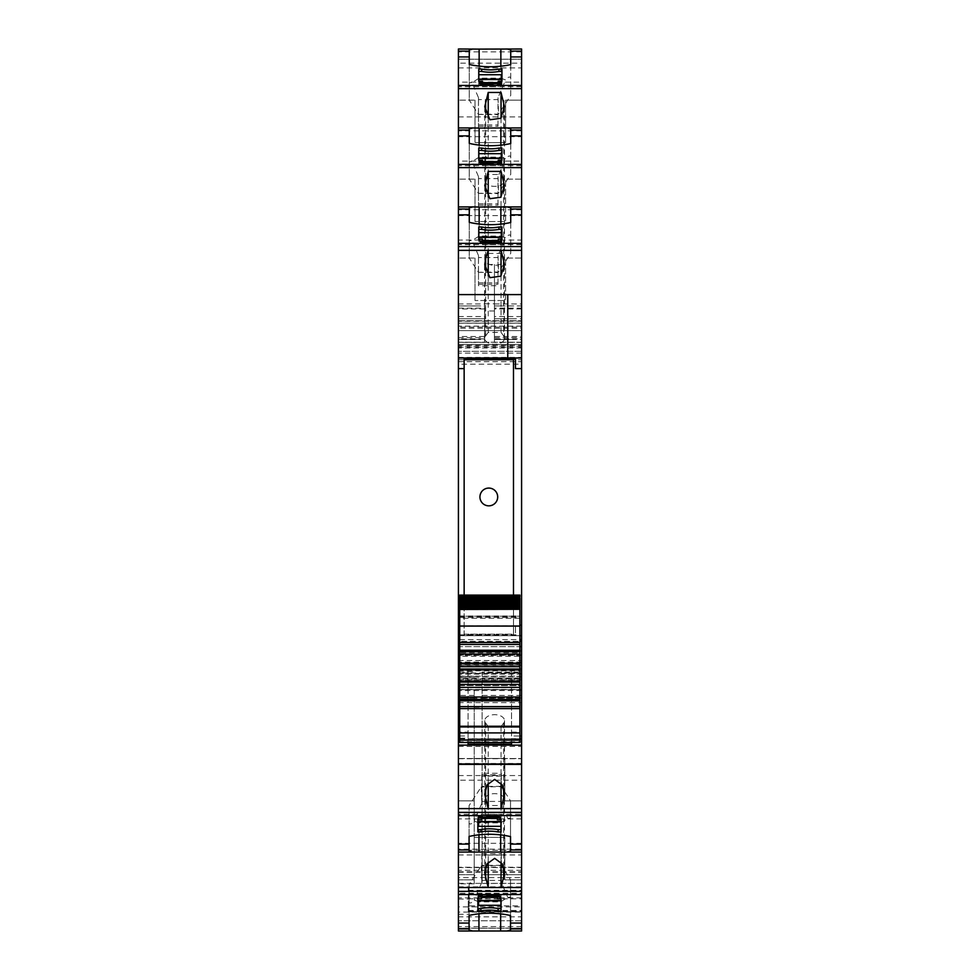 <?xml version="1.0" encoding="UTF-8"?>
<svg xmlns="http://www.w3.org/2000/svg" width="980" height="980" viewBox="0 0 980 980"><rect width="100%" height="100%" fill="white"/><g stroke="black" fill="none" stroke-linecap="round" stroke-linejoin="round"><path stroke-width="0.73" stroke-dasharray="4.9 3.68" d="M521.581 928.195L458.42 928.195L521.581 928.219L521.581 654.824L521.581 665.175L458.42 665.175L521.581 665.175L521.581 679.679L458.42 679.679L458.42 665.175L521.581 665.175M521.581 926.578L458.42 926.578L458.42 928.195M521.581 669.291L458.42 669.291L458.42 678.797L521.581 678.797L521.581 650.426L521.581 679.679M521.581 678.797L521.581 672.99L458.42 672.99L458.42 674.13L521.581 674.13M521.581 664.967L458.42 664.967L458.42 662.713L521.581 662.713L521.581 672.99M521.581 662.713L458.42 662.713L521.581 663.203L521.581 364.193L458.42 364.193L458.42 663.203L521.581 663.019M521.581 346.259L458.42 346.259L458.42 344.433L521.581 344.433L521.581 364.193M521.581 344.433L458.42 344.433L521.581 344.433L521.581 359.721L521.581 323.106L458.42 323.106L458.42 328.239L521.581 328.239M521.581 342.192L458.42 342.192L458.42 351.33L521.581 351.33L521.581 323.106M521.581 351.33L458.42 351.33L521.581 351.33L521.581 336.532L494.447 336.532L494.447 338.872L521.581 338.872L521.581 339.497L521.581 59.229L521.581 100.156L505.594 100.156L505.594 142.602L474.994 142.602L505.594 142.602L505.594 100.156L521.581 100.156L521.581 49M521.581 127.951L521.581 179.12L505.594 179.12L505.594 221.554L474.994 221.554L505.594 221.554L505.594 179.12L521.581 179.12L521.581 127.951M521.581 206.915L521.581 258.071L505.594 258.071L505.594 300.505L474.994 300.505L505.594 300.505L505.594 258.071L521.581 258.071L521.581 206.915M521.581 843.327L458.42 843.327L458.42 800.88L474.21 800.88L474.21 758.447L504.798 758.447L504.798 800.88L521.581 800.88L521.581 852.049L521.581 800.88L504.798 800.88L504.798 758.447L474.21 758.447L474.21 800.88L458.42 800.88L458.42 814.331L521.581 814.331M521.581 931L521.581 879.844L504.798 879.844L504.798 837.398L474.21 837.398L474.21 879.844L458.42 879.844L458.42 893.282L521.581 893.282M521.581 916.827L521.581 879.844L504.798 879.844L504.798 837.398L474.21 837.398L474.21 879.844L458.42 879.844L458.42 920.771L521.581 920.747L521.581 916.827L458.42 916.827M521.581 912.074L521.581 920.747L458.42 920.771L458.42 877.578L521.581 877.578L521.581 912.074L458.42 912.074M468.293 910.984L468.293 911.78L521.581 911.78L521.581 910.984L468.293 910.984L468.293 886.827L521.581 886.827L521.581 867.57L521.581 877.578M521.581 886.827L521.581 911.78L468.293 911.78L468.293 905.863L521.581 905.863M521.581 910.984L521.581 928.219M521.581 678.025L521.581 672.047L482.099 672.047L482.099 874.699C482.099 885.969 482.099 885.969 482.099 874.699C482.099 885.969 482.099 885.969 482.099 874.699L482.099 672.537L521.581 672.537L521.581 874.699L521.581 678.025L482.099 678.025M521.581 874.699C521.581 885.969 521.581 885.969 521.581 874.699C521.581 885.969 521.581 885.969 521.581 874.699L482.099 874.699L521.581 874.699M521.581 780.202L521.581 872.188L521.581 780.202L458.42 780.202L458.42 758.495L458.42 872.188L458.42 780.202M482.099 689.651L521.581 689.651L458.42 689.651L458.42 672.207L458.42 763.604L521.581 763.628L521.581 685.571L521.581 763.604L458.42 763.628L458.42 707.278L458.42 874.699L458.42 654.824L458.42 656.282L521.581 656.282M521.581 870.326L458.42 870.326L458.42 867.57L458.42 928.219M458.42 870.326L458.42 877.578M521.581 897.864L458.42 897.864L458.42 893.282M458.42 897.864L458.42 928.121L521.581 928.121M458.42 931L458.42 928.121M458.42 843.327L458.42 852.049L458.42 849.17L521.581 849.17M521.581 818.913L458.42 818.913L458.42 814.331M458.42 818.913L458.42 849.17M521.581 209.781L458.42 209.781L458.42 258.071L458.42 240.051L521.581 240.051M458.42 209.781L458.42 240.051M521.581 130.83L458.42 130.83L458.42 136.673L521.581 136.673M458.42 130.83L458.42 161.088L521.581 161.088M521.581 165.669L458.42 165.669L458.42 161.088M458.42 165.669L458.42 136.673M521.581 51.879L458.42 51.879L458.42 49M458.42 51.879L458.42 82.136L521.581 82.136M521.581 86.718L458.42 86.718L458.42 82.136M458.42 86.718L458.42 63.173L521.581 63.173M458.42 303.959L458.42 318.77L458.42 316.565L484.573 316.565L484.573 303.959L458.42 303.959L458.42 59.253L521.581 59.229L458.42 59.229L458.42 63.173M458.42 316.565L458.42 308.137L484.573 308.137L484.573 305.932L484.573 342.4L484.573 264.465L494.447 264.465L494.447 318.77L494.447 308.137L521.581 308.137M484.573 308.982L458.42 308.982L458.42 305.932L458.42 308.137M458.42 308.982L458.42 339.497L458.42 338.872L484.573 338.872L484.573 336.532L458.42 336.532L458.42 338.872M458.42 351.33L458.42 336.532M458.42 342.192L458.42 327.112L521.581 327.112M521.581 326.168L458.42 326.168L458.42 327.112M458.42 326.168L458.42 323.106M458.42 344.433L458.42 359.721L458.42 330.615L521.581 330.615L458.42 330.615L458.42 328.239M458.42 346.259L458.42 347.998L521.581 347.998M521.581 353.106L458.42 353.106L458.42 347.998M458.42 353.106L458.42 364.193M458.42 664.967L458.42 672.99M521.581 676.506L458.42 676.506L458.42 674.13M458.42 676.506L458.42 677.964L521.581 677.964M458.42 678.797L458.42 677.964M458.42 669.291L458.42 679.679M521.581 662.076L458.42 662.076L458.42 665.175M458.42 662.076L458.42 656.282M474.21 689.651L474.21 874.699C474.21 886.459 474.21 886.459 474.21 874.699C474.21 886.459 474.21 886.459 474.21 874.699L474.21 689.651L458.42 689.651L458.42 906.88L521.581 906.88M458.42 926.578L458.42 906.88M458.42 672.207L474.21 671.668L458.42 672.207M458.42 874.699C458.42 886.459 458.42 886.459 458.42 874.699C458.42 886.459 458.42 886.459 458.42 874.699L474.21 874.699L458.42 874.699M458.42 685.596L521.581 685.596L458.42 685.571M521.581 654.824L458.42 654.824M521.581 679.936L458.42 679.936M458.42 660.532L521.581 660.532M521.581 321.232L458.42 321.232M521.581 342.4L494.447 342.4L494.447 264.465M494.447 342.4L494.447 336.532M521.581 308.982L494.447 308.982L494.447 339.497L498.391 339.497L494.447 339.497L494.447 338.872M494.447 339.497L521.581 339.497M498.391 339.497L514.672 339.497L498.391 339.497M494.447 308.982L494.447 305.932L521.581 305.932M494.447 305.932L498.391 305.932L494.447 305.932L494.447 308.137M498.391 305.932L514.672 305.932L498.391 305.932M494.447 318.77L521.581 318.77M498.391 318.77L514.672 318.77L498.391 318.77M484.573 303.959L484.573 264.465M474.994 100.156L474.994 142.602L474.994 100.156L458.42 100.156L474.994 100.156M474.994 179.12L474.994 221.554L474.994 179.12L458.42 179.12L474.994 179.12M474.994 258.071L474.994 300.505L474.994 258.071L458.42 258.071L474.994 258.071M515.468 358.031L515.468 368.603L521.581 368.603M459.706 634.844L519.902 634.844L519.902 618.184L459.706 618.184L459.706 635.665L515.468 635.126L515.468 625.203L515.468 635.628L464.14 635.126L464.14 634.146L513.483 634.146L513.483 359.783L464.14 359.783L464.14 358.031M519.902 625.203L521.581 625.203M519.902 634.844L519.902 635.665L459.706 635.665L459.706 641.373L519.902 641.373L459.706 641.373L459.706 732.121L468.085 732.134L468.085 669.156L468.085 744.126M511.511 735.992L511.511 669.156L468.085 669.156L511.511 669.156L511.511 735.992L519.902 735.992M459.706 735.992L468.085 735.992M519.902 739.594L511.511 739.594L511.511 738.614L519.902 738.614M511.511 742.497L511.511 739.594M458.42 871.845L521.581 871.845M458.42 886.827L468.293 886.827L468.293 894.042L521.581 894.042M468.293 905.863L468.293 894.042M458.42 339.497L484.573 339.497M463.356 339.497L480.629 339.497L463.356 339.497M458.42 305.932L484.573 305.932M463.356 305.932L480.629 305.932L463.356 305.932M484.573 316.565L484.573 308.137M458.42 318.77L484.573 318.77L458.42 318.77M463.356 318.77L480.629 318.77L463.356 318.77M507.763 357.957L507.763 294.6M464.14 359.783L464.14 368.603L458.42 368.603M459.706 625.203L458.42 625.203M464.14 635.628L464.14 368.603M513.483 595.105L513.483 634.146L464.14 634.146L464.14 595.105M459.706 738.614L468.085 738.614L468.085 739.594L459.706 739.594M468.085 742.497L468.085 739.594M469.273 64.447L469.273 100.156L478.387 114.354L498.587 114.097L510.727 95.464L510.727 49.98M469.273 49.98L469.273 100.156M500.854 66.211L500.854 78.18L479.147 78.18L472.041 82.626L469.273 82.92M500.854 78.18L505.594 79.968C508.265 76.832 509.98 76.207 510.727 78.069M510.727 64.594L510.727 95.464M498.244 86.608L498.244 84.243L498.244 86.608L482.454 86.608L482.454 84.243L482.454 86.608M498.244 81.267L498.244 83.631L501.944 83.962L478.755 83.962L478.755 84.794L478.755 81.267L478.755 83.962M482.454 81.267L482.454 83.631L478.755 83.631L501.944 83.619L501.944 81.267L501.944 83.962M478.755 79.552L478.755 69.09M501.944 79.552L501.944 69.09M501.944 83.337L501.944 82.638L501.944 83.619L498.244 83.337M501.05 117.968L501.05 174.489L488.224 174.489L485.615 178.017A9.874 5.941 0 0 0 484.769 180.43A9.874 5.941 0 0 0 494.643 186.371A9.874 5.941 0 0 0 504.504 180.43A9.874 5.941 0 0 0 503.659 178.017L503.659 112.639M488.224 174.489L488.224 117.968M501.05 174.489L503.659 178.017M469.273 143.399L469.273 179.107L478.387 193.305L498.587 193.048L510.727 174.416L510.727 128.931M469.273 128.931L469.273 179.107M500.854 145.163L500.854 157.131L479.147 157.131L472.041 161.578L469.273 161.871M500.854 157.131L505.594 158.919C508.265 155.796 509.98 155.159 510.727 157.021M510.727 143.558L510.727 174.416M498.244 165.559L498.244 163.195L498.244 165.559L482.454 165.559L482.454 163.195L482.454 165.559M498.244 160.218L498.244 162.582L501.944 162.913L478.755 162.913L478.755 163.758L478.755 160.218L478.755 162.913M482.454 160.218L482.454 162.582L478.755 162.582L501.944 162.57L501.944 160.218L501.944 162.913M478.755 158.503L478.755 148.041M501.944 158.503L501.944 148.041M501.944 162.288L501.944 161.59L501.944 162.57L498.244 162.288M488.224 196.919L488.224 253.44L485.615 256.968A9.874 5.941 0 0 0 484.769 259.382A9.874 5.941 0 0 0 494.643 265.323A9.874 5.941 0 0 0 504.504 259.382A9.874 5.941 0 0 0 503.659 256.968L503.659 191.59M488.224 253.44L501.05 253.44L501.05 196.919M501.05 253.44L503.659 256.968M469.273 222.35L469.273 258.059L478.387 272.269L498.587 271.999L510.727 253.367L510.727 207.882M469.273 207.882L469.273 258.059M500.854 224.114L500.854 236.094L479.147 236.094L472.041 240.529L469.273 240.823M500.854 236.094L505.594 237.871C508.265 234.747 509.98 234.11 510.727 235.972M510.727 222.509L510.727 253.367M498.244 244.51L498.244 242.146L498.244 244.51L482.454 244.51L482.454 242.146L482.454 244.51M482.454 239.181L482.454 241.546L478.755 241.546L478.755 239.181L478.755 241.546M478.755 237.454L478.755 227.005M501.944 237.454L501.944 227.005M501.944 241.546L501.944 239.181L501.944 241.546L498.244 241.546L498.244 239.181M501.05 275.87L501.05 332.404L488.224 332.404L488.224 275.882M501.05 332.404L503.659 335.932L503.659 270.541M488.224 332.404L485.615 335.932A9.874 5.941 0 0 0 484.769 338.345A9.874 5.941 0 0 0 494.643 344.274A9.874 5.941 0 0 0 504.504 338.345A9.874 5.941 0 0 0 503.659 335.932M459.706 738.785L519.902 738.785L519.902 742.448L459.706 742.448L459.706 738.173L468.085 738.173L468.085 732.134M519.902 738.785L468.085 738.614M511.511 738.614L511.511 745.119M488.224 726.56L485.615 723.032A9.874 5.941 180 0 1 484.769 720.619A9.874 5.941 180 0 1 494.643 714.677A9.874 5.941 180 0 1 504.504 720.619A9.874 5.941 180 0 1 503.659 723.032L501.05 726.56L488.224 726.56L488.224 783.081M501.05 726.56L501.05 783.081M469.077 851.069L469.077 805.585L481.217 786.952L501.417 786.695L510.531 800.893L510.531 836.602M469.077 836.442L469.077 805.585M510.531 851.069L510.531 800.893M481.56 814.441L481.56 816.806L481.56 814.441L497.35 814.441L497.35 816.806L497.35 814.441M481.56 819.782L481.56 817.418L477.86 817.087L501.05 817.087L501.05 816.242L501.05 819.782L501.05 817.087M497.35 819.782L497.35 817.418L501.05 817.418L477.86 817.43L477.86 819.782L477.86 817.087M501.05 821.497L501.05 831.959M477.86 821.497L477.86 831.959M477.86 817.712L477.86 818.41L477.86 817.43L481.56 817.712M478.951 834.838L478.951 822.869L500.658 822.869L507.763 818.423L510.531 818.129M478.951 822.869L474.21 821.081C471.539 824.205 469.824 824.842 469.077 822.98M488.224 805.511L485.615 801.983A9.874 5.941 180 0 1 484.769 799.57A9.874 5.941 180 0 1 494.643 793.629A9.874 5.941 180 0 1 504.504 799.57A9.874 5.941 180 0 1 503.659 801.983L501.05 805.511L488.224 805.511L488.224 862.033M501.05 805.511L501.05 862.033M469.077 930.02L469.077 884.536L481.217 865.904L501.417 865.646L510.531 879.844L510.531 915.553M469.077 915.406L469.077 884.536M510.531 930.02L510.531 879.844M481.56 893.393L481.56 895.757L481.56 893.393L497.35 893.393L497.35 895.757L497.35 893.393M481.56 898.734L481.56 896.369L477.86 896.039L501.05 896.039L501.05 895.206L501.05 898.734L501.05 896.039M497.35 898.734L497.35 896.369L501.05 896.369L477.86 896.382L477.86 898.734L477.86 896.039M501.05 900.448L501.05 910.91M477.86 900.448L477.86 910.91M477.86 896.663L477.86 897.361L477.86 896.382L481.56 896.663M478.951 913.789L478.951 901.821L500.658 901.821L507.763 897.374L510.531 897.08M478.951 901.821L474.21 900.032C471.539 903.168 469.824 903.793 469.077 901.931M478.387 114.354L478.497 97.718L472.041 82.626M478.497 97.718L478.497 99.629L497.999 99.629L497.999 97.718L505.594 79.968M497.999 97.718L498.587 114.097M478.497 114.415L497.999 114.66L497.999 127.78L497.999 99.629M478.387 193.305L478.497 176.669L472.041 161.578M478.497 176.669L478.497 178.581L497.999 178.581L497.999 176.669L505.594 158.919M497.999 176.669L498.587 193.048M478.497 193.379L497.999 193.624L497.999 206.731L497.999 178.581M478.387 272.269L478.497 255.633L472.041 240.529M478.497 255.633L478.497 257.544L497.999 257.544L497.999 255.633L505.594 237.871M497.999 255.633L498.587 271.999M478.497 272.33L497.999 272.575L497.999 285.682L497.999 257.544M459.706 635.665L519.902 635.665L459.706 635.665L519.902 635.665L519.902 646.616L459.706 646.616L519.902 646.616L519.902 738.173M459.706 738.173L459.706 732.121M481.217 786.952L481.805 803.331L474.21 821.081M501.295 803.331L501.295 786.377L481.805 786.377L481.805 773.269L481.805 801.42L501.295 801.42L501.295 803.331L507.763 818.423M481.805 803.331L481.805 801.42M481.217 865.904L481.805 882.282L474.21 900.032M501.295 882.282L501.295 865.34L481.805 865.34L481.805 852.22L481.805 880.371L501.295 880.371L501.295 882.282L507.763 897.374M481.805 882.282L481.805 880.371M478.497 114.66L478.497 127.78L497.999 127.78M478.497 99.629L478.497 127.78M478.497 124.901L497.999 124.901M478.497 193.624L478.497 206.731L497.999 206.731M478.497 178.581L478.497 206.731M478.497 203.864L497.999 203.864M478.497 272.575L478.497 285.682L497.999 285.682M478.497 257.544L478.497 285.682M478.497 282.816L497.999 282.816M497.693 496.958A8.881 8.881 0 0 0 488.812 488.077A8.881 8.881 0 0 0 479.93 496.958A8.881 8.881 0 0 0 488.812 505.839A8.881 8.881 0 0 0 497.693 496.958M519.902 618.184L519.902 598.07M519.902 596.832L519.902 595.105L459.706 595.105L519.902 595.105M459.706 601.132L519.902 601.132M459.706 603.006L519.902 603.006M459.706 604.697L519.902 604.697M459.706 606.179L519.902 606.179M459.706 607.465L519.902 607.465M459.706 608.531L519.902 608.298M519.902 626.061L519.902 616.016L519.902 626.061M519.902 652.839L519.902 649.887L519.902 652.839L459.706 652.839L459.706 654.077L459.706 649.887L459.706 652.839M519.902 697.013L519.902 701.202L519.902 697.013L459.706 697.013L459.706 701.202L459.706 697.013M459.706 616.2L459.706 626.061L459.706 616.2L519.902 616.2M459.706 596.832L459.706 595.105M459.706 618.184L459.706 598.07M501.295 786.377L501.295 773.269L481.805 773.269M481.805 774.776L501.295 774.776L501.295 773.269M501.295 774.776L501.295 801.42M501.295 776.136L481.805 776.136M501.295 865.34L501.295 852.22L481.805 852.22M481.805 853.727L501.295 853.727L501.295 852.22M501.295 853.727L501.295 880.371M501.295 855.099L481.805 855.099M519.902 654.077L459.706 654.077M519.902 649.887L459.706 649.887L519.902 649.887M519.902 666.657L459.706 666.657M519.902 684.42L459.706 684.42M519.902 698.238L459.706 698.238M519.902 701.202L459.706 701.202L519.902 701.202M458.42 914.291L468.293 914.291M458.42 669.414L521.581 669.414M458.42 654.946L521.581 654.946M458.42 665.408L521.581 665.408M458.42 676.151L521.581 676.151M458.42 689.455L521.581 689.455M458.42 673.493L521.581 673.493M458.42 668.826L521.581 668.826M521.581 655.363L458.42 655.363M458.42 651.394L521.581 651.394M458.42 670.822L521.581 670.822M458.42 361.645L521.581 361.645M458.42 347.19L521.581 347.19M458.42 357.382L521.581 357.382M458.42 358.006L521.581 358.006M458.42 342.277L521.581 342.277M458.42 320.901L521.581 320.901L458.42 320.901M458.42 323.204L521.581 323.204M458.42 345.377L521.581 345.377M484.573 342.4L458.42 342.4M494.447 310.991L484.573 310.991M494.447 337.659L521.581 337.659M521.581 316.565L494.447 316.565M494.447 303.959L521.581 303.959M458.42 116.914L521.581 116.914M458.42 67.926L521.581 67.926M458.42 215.637L521.581 215.637M521.581 244.62L458.42 244.62M519.902 635.665L515.468 635.665M459.706 639.609L519.902 639.609M458.42 867.606L521.581 867.606M458.42 883.348L521.581 883.348M468.293 890.318L521.581 890.318M468.293 898.807L521.581 898.807M468.293 911.78L521.581 911.78M474.21 707.278L482.099 707.278M521.581 698.017L482.099 698.017M521.581 695.445L482.099 695.445M521.581 676.347L482.099 676.347M458.42 775.548L521.581 775.548M521.581 867.263L458.42 867.263M458.42 872.163L521.581 872.163M458.42 854.952L521.581 854.952M458.42 850.285L521.581 850.285M521.581 763.432L458.42 763.432M458.42 758.52L521.581 758.52L458.42 758.495M458.42 758.692L521.581 758.692M458.42 746.417L521.581 746.417M458.42 741.75L521.581 741.75M521.581 690.508L458.42 690.508M458.42 702.623L521.581 702.623M458.42 899.064L468.293 899.064M458.42 337.659L484.573 337.659M474.21 698.25L458.42 698.25M474.21 695.445L458.42 695.445M474.21 676.347L458.42 676.347M474.21 677.719L458.42 677.719M484.573 303.763L494.447 303.763M479.147 78.18L479.147 66.138M485.615 178.017L485.615 112.639M479.147 157.131L479.147 145.089M485.615 256.968L485.615 191.59M479.147 236.094L479.147 224.04M485.615 335.932L485.615 270.541M485.615 723.032L485.615 788.41M503.659 723.032L503.659 788.41M500.658 822.869L500.658 834.911M485.615 801.983L485.615 867.361M503.659 801.983L503.659 867.361M500.658 901.821L500.658 913.862M482.454 83.337L478.755 83.337M501.944 84.207L478.755 84.207M501.944 83.312L478.755 83.312M482.454 162.288L478.755 162.288M501.944 163.158L478.755 163.158M501.944 162.264L478.755 162.264M501.944 241.239L498.244 241.239M482.454 241.239L478.755 241.239M501.944 241.533L478.755 241.533M501.944 241.876L478.755 241.876M501.944 242.109L478.755 242.109M501.944 241.227L478.755 241.227M459.706 726.609L468.085 726.609M511.511 726.609L519.902 726.609M511.511 732.121L519.902 732.121M497.35 817.712L501.05 817.712M477.86 816.842L501.05 816.842M477.86 817.736L501.05 817.736M497.35 896.663L501.05 896.663M477.86 895.794L501.05 895.794M477.86 896.688L501.05 896.688M478.497 126.273L497.999 126.273M478.497 205.224L497.999 205.224M478.497 284.188L497.999 284.188M459.706 616.579L519.902 616.579M519.902 598.682L459.706 598.682M459.706 625.877L519.902 625.877M459.706 617.498L519.902 617.498M468.293 910.457L521.581 910.457M458.42 689.553L521.581 689.553M458.42 650.426L521.581 650.426M458.42 663.203L521.581 663.203M458.42 359.721L521.581 359.721M458.42 320.742L521.581 320.742L458.42 320.742M458.42 867.57L521.581 867.57M521.581 883.433L482.099 883.433M458.42 872.188L521.581 872.188M474.21 883.813L458.42 883.813M504.504 180.43L504.504 106.649M484.769 180.43L484.769 106.649M504.504 259.382L504.504 185.6M484.769 259.382L484.769 185.6M504.504 338.345L504.504 264.563M484.769 338.345L484.769 264.563M484.769 720.619L484.769 794.4M504.504 720.619L504.504 794.4M484.769 799.57L484.769 873.352M504.504 799.57L504.504 873.352M501.944 82.638L498.244 82.638M482.454 82.638L478.755 82.638M501.944 84.794L478.755 84.794M501.944 161.59L498.244 161.59M482.454 161.59L478.755 161.59M501.944 163.758L478.755 163.758M501.944 240.553L498.244 240.553M482.454 240.553L478.755 240.553M501.944 242.709L478.755 242.709M477.86 818.41L481.56 818.41M497.35 818.41L501.05 818.41M477.86 816.242L501.05 816.242M477.86 897.361L481.56 897.361M497.35 897.361L501.05 897.361M477.86 895.206L501.05 895.206M459.706 616.016L519.902 616.016"/><path stroke-width="1.47" d="M479.147 66.138L479.147 49.11L521.581 49L521.581 357.957L507.763 357.957L507.763 294.6L521.581 294.588M519.902 646.616L521.581 646.616L521.581 635.665L519.902 635.665L521.581 635.665L521.581 357.957M521.581 646.616L521.581 739.594L519.902 739.594M469.077 844.098L458.42 844.098L458.42 849.942L469.077 849.942L469.077 836.442A59.217 35.635 180 0 1 510.531 836.602L510.531 849.942L521.581 849.942L521.581 739.594M521.581 849.942L521.581 931L506.991 931L510.531 930.02L510.531 928.893L521.581 928.893M469.077 923.05L458.42 923.05L458.42 931L472.605 931L469.077 930.02L469.077 915.406A59.217 35.635 180 0 1 510.531 915.553L510.531 928.893M458.42 923.05L458.42 894.544L521.581 894.544M521.581 891.347L458.42 891.347L458.42 894.544M458.42 891.347L458.42 887.549L488.224 887.549L484.769 873.352L487.036 863.882L494.643 858.358L502.238 863.882L504.504 873.352L501.05 887.549L488.224 887.549L488.224 862.033M458.42 849.942L458.42 887.549M458.42 844.098L458.42 815.593L521.581 815.593M521.581 812.395L458.42 812.395L458.42 815.593M458.42 812.395L458.42 808.598L488.224 808.598L484.769 794.4L487.036 784.931L494.643 779.394L502.238 784.931L504.504 794.4L501.05 808.598L488.224 808.598L488.224 783.081M521.581 764.363L458.42 764.363L458.42 808.598M458.42 764.363L458.42 738.614L459.706 738.614M459.706 641.373L458.42 641.373L458.42 738.614M458.42 641.373L458.42 639.609L459.706 639.609M464.14 368.603L458.42 368.603L458.42 639.609M458.42 368.603L458.42 294.6L507.763 294.588L458.42 294.6L458.42 246.568L521.581 246.568M479.147 49.11L458.42 49L458.42 246.568M472.801 49L469.273 49.98L469.273 56.95L458.42 56.95M507.199 49L510.727 49.98L510.727 64.594A59.217 35.635 0 0 1 469.273 64.447L469.273 56.95M498.244 84.243L498.244 81.267L501.944 81.267L501.944 69.09L498.979 69.09A29.608 17.824 0 0 1 481.707 69.09L478.755 69.09L478.755 81.267L482.454 81.267L482.454 84.243L498.244 83.631M489.902 119.756L484.769 106.649L488.224 92.451L501.05 92.451L504.504 106.649L500.792 118.298L489.902 119.756M479.147 145.089L479.147 128.062L472.801 127.951L469.273 128.931L469.273 135.901L458.42 135.901M479.147 128.062L507.199 127.951L510.727 128.931L510.727 143.558A59.217 35.635 0 0 1 469.273 143.399L469.273 135.901M498.244 163.195L498.244 160.218L501.944 160.218L501.944 148.041L498.979 148.041A29.608 17.824 0 0 1 481.707 148.041L478.755 148.041L478.755 160.218L482.454 160.218L482.454 163.195L498.244 162.582M489.902 198.707L484.769 185.6L488.224 171.402L501.05 171.402L504.504 185.6L500.792 197.25L489.902 198.707M479.147 224.04L479.147 207.025L472.801 206.915L469.273 207.882L469.273 222.35A59.217 35.635 0 0 0 510.727 222.509L510.727 214.853L521.581 214.853M479.147 207.025L507.199 206.915L510.727 207.882L510.727 214.853M482.454 242.146L498.244 242.146L498.244 239.181L501.944 239.181L501.944 227.005L498.979 227.005A29.608 17.824 0 0 1 481.707 227.005L478.755 227.005L478.755 239.181L482.454 239.181L482.454 241.546M485.615 270.541L485.615 258.708L484.769 264.563L489.902 277.671L500.805 276.201L504.504 264.563L501.05 250.353L458.42 250.353M485.615 258.708L488.224 250.353L488.224 275.882M521.581 358.031L458.42 358.031M507.763 357.957L458.42 357.97M521.581 368.603L515.468 368.603L515.468 358.031M464.14 358.741L515.468 358.741M519.902 625.203L521.581 625.203M519.902 735.992L521.581 735.992M458.42 735.992L459.706 735.992M519.902 738.614L521.581 738.614M521.581 745.119L511.511 745.119L511.511 742.497M511.511 745.119L458.42 745.119M481.56 816.806L481.56 819.782L477.86 819.782L477.86 831.959L480.825 831.959A29.608 17.824 180 0 1 498.097 831.959L501.05 831.959L501.05 819.782L497.35 819.782L497.35 816.806L481.56 817.418M510.531 849.942L510.531 851.069L506.991 852.049L521.581 852.049M458.42 852.049L506.991 852.049M472.605 852.049L469.077 851.069L469.077 849.942M481.56 895.757L481.56 898.734L477.86 898.734L477.86 910.91L480.825 910.91A29.608 17.824 180 0 1 498.097 910.91L501.05 910.91L501.05 898.734L497.35 898.734L497.35 895.757L481.56 896.369M472.605 931L506.991 931M464.14 358.031L464.14 359.783L513.483 359.783L513.483 595.105M458.42 625.203L459.706 625.203M458.42 635.628L459.706 635.665M459.706 739.594L458.42 739.594M511.511 744.126L468.085 744.126L468.085 745.119L468.085 742.497M482.454 83.631L482.454 84.243M478.755 81.267L478.755 79.552L501.944 79.552L501.944 81.267M478.755 71.454L481.707 71.454L481.707 69.09M481.707 71.454A29.608 17.824 0 0 0 498.979 71.454L498.979 69.09M501.944 71.454L498.979 71.454M488.224 117.968L488.224 92.451M501.05 117.968L501.05 92.451M482.454 162.582L482.454 163.195M478.755 160.218L478.755 158.503L501.944 158.503L501.944 160.218M478.755 150.406L481.707 150.406L481.707 148.041M481.707 150.406A29.608 17.824 0 0 0 498.979 150.406L498.979 148.041M501.944 150.406L498.979 150.406M488.224 196.919L488.224 171.402M501.05 196.919L501.05 171.402M478.755 239.181L478.755 237.454L501.944 237.454L501.944 239.181M478.755 229.369L481.707 229.369L481.707 227.005M481.707 229.369A29.608 17.824 0 0 0 498.979 229.369L498.979 227.005M501.944 229.369L498.979 229.369M501.05 275.87L501.05 250.353L521.581 250.353M501.05 783.081L501.05 808.598L521.581 808.598M497.35 817.418L497.35 816.806M501.05 819.782L501.05 821.497L477.86 821.497L477.86 819.782M501.05 829.595L498.097 829.595L498.097 831.959M498.097 829.595A29.608 17.824 180 0 0 480.825 829.595L480.825 831.959M477.86 829.595L480.825 829.595M501.05 862.033L501.05 887.549L521.581 887.549M497.35 896.369L497.35 895.757M501.05 898.734L501.05 900.448L477.86 900.448L477.86 898.734M501.05 908.546L498.097 908.546L498.097 910.91M498.097 908.546A29.608 17.824 180 0 0 480.825 908.546L480.825 910.91M477.86 908.546L480.825 908.546M464.14 595.105L464.14 359.783M497.693 496.958A8.881 8.881 0 0 0 488.812 488.077A8.881 8.881 0 0 0 479.93 496.958A8.881 8.881 0 0 0 488.812 505.839A8.881 8.881 0 0 0 497.693 496.958M459.706 601.206L459.706 599.049L519.902 599.049L459.706 599.111L459.706 596.796L519.902 596.832L519.902 595.105L459.706 595.105L459.706 596.146L519.902 596.146M519.902 601.206L519.902 598.07L459.706 598.07L459.706 596.146M459.706 603.116L459.706 601.132L519.902 601.132L519.902 608.298L459.706 608.298L459.706 609.303L519.902 608.788M519.902 603.116L459.706 603.006L459.706 604.06L519.902 604.06M519.902 604.844L459.706 604.697L459.706 605.677L519.902 605.677M519.902 606.363L459.706 606.179L459.706 607.086L519.902 607.086M519.902 607.686L459.706 607.465L459.706 608.298M519.902 609.462L519.902 642.476L459.706 642.476L459.706 609.462L519.902 609.303M519.902 642.476L519.902 644.448L459.706 644.448L519.902 644.448L519.902 654.077L459.706 654.077L459.706 651.737L519.902 651.737M519.902 681.137L459.706 681.137L459.706 682.08L519.902 682.08L519.902 654.077M519.902 682.08L519.902 742.497L459.706 742.497L459.706 740.084L519.902 740.084M459.706 682.08L459.706 706.629L519.902 706.629L459.706 706.629L459.706 740.084M459.706 681.137L459.706 669.94L519.902 669.94M519.902 669.009L459.706 669.009L459.706 669.94M459.706 669.009L459.706 654.077M519.902 650.793L459.706 650.793L459.706 651.737M459.706 650.793L459.706 642.476M459.706 608.788L519.902 608.531M459.706 606.363L459.706 605.677M459.706 604.844L459.706 604.06M459.706 600.25L519.902 600.25M459.706 602.259L519.902 602.259M519.902 663.693L459.706 663.693M519.902 666.657L459.706 666.657M519.902 684.42L459.706 684.42M519.902 687.384L459.706 687.384M519.902 697.013L459.706 697.013M519.902 726.254L459.706 726.254M510.727 51.107L521.581 51.107M458.42 51.107L469.273 51.107M510.727 56.95L521.581 56.95M521.581 85.456L458.42 85.456M458.42 88.653L521.581 88.653M510.727 130.058L521.581 130.058M458.42 130.058L469.273 130.058M510.727 135.901L521.581 135.901M521.581 164.407L458.42 164.407M458.42 167.605L521.581 167.605M510.727 209.022L521.581 209.022M458.42 209.022L469.273 209.022M458.42 214.853L469.273 214.853M458.42 243.359L521.581 243.359M521.385 635.665L519.902 635.665M519.902 639.609L521.581 639.609M521.581 641.373L519.902 641.373M458.42 646.616L459.706 646.616M521.581 844.098L510.531 844.098M521.581 923.05L510.531 923.05M458.42 928.893L469.077 928.893M500.854 49.11L500.854 66.211M485.615 112.639L485.615 100.793M503.659 112.639L503.659 100.793M500.854 128.062L500.854 145.163M485.615 191.59L485.615 179.744M503.659 191.59L503.659 179.744M500.854 207.025L500.854 224.114M503.659 270.541L503.659 258.708M485.615 788.41L485.615 800.256M503.659 788.41L503.659 800.256M500.658 834.911L500.658 851.939M478.951 851.939L478.951 834.838M485.615 867.361L485.615 879.207M503.659 867.361L503.659 879.207M500.658 913.862L500.658 930.89M478.951 930.89L478.951 913.789M498.244 83.337L482.454 83.337M501.944 79.111L478.755 79.111M501.944 74.725L478.755 74.725M498.244 162.288L482.454 162.288M501.944 158.074L478.755 158.074M501.944 153.676L478.755 153.676M498.244 241.239L482.454 241.239M501.944 237.025L478.755 237.025M501.944 232.628L478.755 232.628M481.56 817.712L497.35 817.712M477.86 821.926L501.05 821.926M477.86 826.324L501.05 826.324M481.56 896.663L497.35 896.663M477.86 900.889L501.05 900.889M477.86 905.275L501.05 905.275M459.706 595.227L519.902 595.227M519.902 699.353L459.706 699.353M459.706 700.296L519.902 700.296M459.706 708.601L519.902 708.601M519.902 726.939L459.706 726.939M459.706 732.918L519.902 732.918M458.42 127.951L472.801 127.951M507.199 127.951L521.581 127.951M458.42 206.915L472.801 206.915M507.199 206.915L521.581 206.915M498.244 82.638L482.454 82.638M498.244 161.59L482.454 161.59M498.244 240.553L482.454 240.553M481.56 818.41L497.35 818.41M481.56 897.361L497.35 897.361M459.706 595.105L519.902 595.105M459.706 596.796L519.902 596.796M459.706 626.061L519.902 626.061"/></g></svg>
